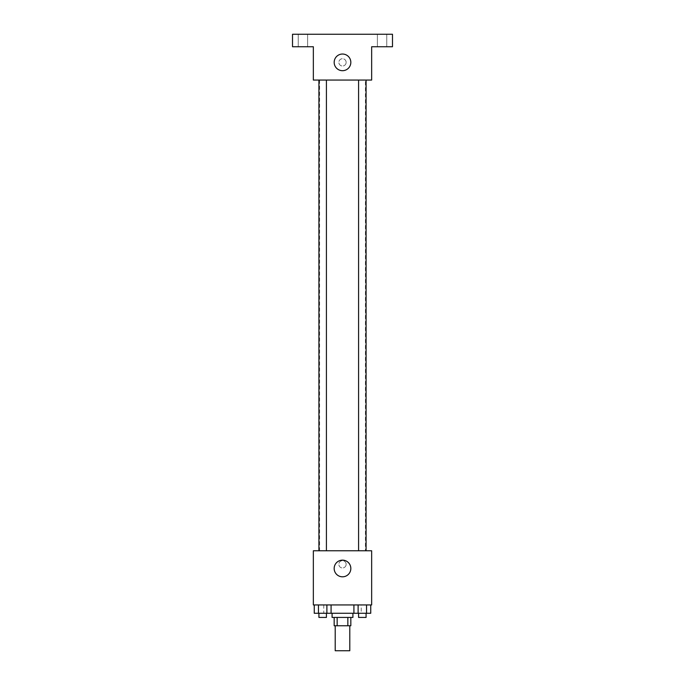 <?xml version="1.0" encoding="UTF-8"?>
<svg xmlns="http://www.w3.org/2000/svg" width="685" height="685" viewBox="0 0 685 685"><rect width="100%" height="100%" fill="white"/><g stroke="black" fill="none" stroke-linecap="round" stroke-linejoin="round"><path stroke-width="0.51" stroke-dasharray="3.42 2.57" d="M349.787 650.75L335.213 650.75M349.787 625.756L335.213 625.756L349.787 625.756M337.157 625.756L334.169 625.756L334.169 617.425L337.157 617.425L337.157 625.756L350.831 625.756L350.831 617.425L347.843 617.425L347.843 625.756M337.157 617.425L334.169 617.425M347.843 617.425L350.831 617.425M332.088 617.425L352.912 617.425M342.5 613.263L332.088 613.263L342.5 613.263M353.914 604.932L370.748 604.932L353.914 604.932L370.748 604.932L353.914 604.932L358.118 604.932L353.914 604.932L353.914 613.263L318.465 613.263L326.882 613.263L326.882 604.932L314.252 604.932L331.086 604.932L314.252 604.932L331.086 604.932L318.465 604.932L318.465 613.263L326.882 613.263L326.882 604.932L331.086 604.932L331.086 613.263M361.243 604.932L323.757 604.932L361.243 604.932L361.243 613.263M313.345 604.932L371.655 604.932L371.655 550.774L313.345 550.774L313.345 604.932M346.148 564.312A3.648 3.648 0 0 0 340.676 561.161A3.648 3.648 0 0 0 340.676 567.471A3.648 3.648 0 0 0 346.148 564.312A3.648 3.648 0 0 0 340.676 561.161A3.648 3.648 0 0 0 340.676 567.471A3.648 3.648 0 0 0 346.148 564.312M365.413 550.774L319.587 550.774L365.413 550.774L365.413 80.068L319.587 80.068L365.413 80.068M326.42 550.774L318.919 550.774L326.42 550.774L318.919 550.774L326.42 550.774L326.42 80.068L318.919 80.068L326.42 80.068M366.081 550.774L358.58 550.774L366.081 550.774L358.58 550.774L366.081 550.774L366.081 80.068L358.58 80.068L366.081 80.068M313.345 567.959L313.345 560.672L313.345 567.959M371.655 560.672L371.655 567.959L371.655 560.672M350.831 568.481A8.331 8.331 0 0 1 338.339 575.7A8.331 8.331 0 0 1 338.339 561.263A8.331 8.331 0 0 1 350.831 568.481M313.345 80.068L371.655 80.068L371.655 46.743L392.488 46.743L392.488 34.25L292.512 34.25L292.512 46.743L313.345 46.743L313.345 80.068M346.148 62.369A3.648 3.648 0 0 0 340.676 59.21A3.648 3.648 0 0 0 340.676 65.52A3.648 3.648 0 0 0 346.148 62.369A3.648 3.648 0 0 0 340.676 59.21A3.648 3.648 0 0 0 340.676 65.52A3.648 3.648 0 0 0 346.148 62.369M313.345 66.008L313.345 58.722L313.345 66.008M371.655 58.722L371.655 66.008L371.655 58.722M350.831 62.369A8.331 8.331 0 0 1 338.339 69.579A8.331 8.331 0 0 1 338.339 55.151A8.331 8.331 0 0 1 350.831 62.369M302.924 46.743L307.608 46.743L302.924 46.743M382.076 46.743L377.392 46.743L382.076 46.743M302.924 34.25L307.608 34.25L302.924 34.25M382.076 34.25L377.392 34.25L382.076 34.25M353.914 613.263L358.118 613.263L358.118 604.932L366.535 604.932L358.118 604.932L358.118 613.263L370.748 613.263L366.535 613.263L370.748 613.263L370.748 604.932L366.535 604.932L366.535 613.263L358.118 613.263L366.535 613.263L366.535 604.932L370.748 604.932M366.081 613.263L358.58 613.263L366.081 613.263L358.58 613.263L366.081 613.263L366.081 617.425L358.58 617.425L366.081 617.425L358.58 617.425L358.58 613.263M314.252 604.932L318.465 604.932L314.252 604.932L318.465 604.932L314.252 604.932L314.252 613.263L318.465 613.263L314.252 613.263L318.465 613.263L318.465 604.932L326.882 604.932L326.882 613.263M326.42 613.263L318.919 613.263L326.42 613.263L318.919 613.263L326.42 613.263L326.42 617.425L318.919 617.425L326.42 617.425L318.919 617.425L318.919 613.263M366.535 604.932L366.535 613.263M358.118 604.932L358.118 613.263M318.465 604.932L326.882 604.932L318.465 604.932L318.465 613.263M331.086 604.932L326.882 604.932M323.757 604.932L323.757 613.263M319.587 80.068L319.587 550.774M318.919 80.068L318.919 550.774M358.58 80.068L358.58 550.774M307.608 46.743L307.608 34.25L307.608 46.743M298.249 46.743L298.249 34.25L298.249 46.743M386.751 46.743L386.751 34.25L386.751 46.743M377.392 46.743L377.392 34.25L377.392 46.743"/><path stroke-width="1.03" d="M335.213 625.756L335.213 650.75L349.787 650.75L349.787 625.756M347.843 617.425L347.843 625.756L334.169 625.756L334.169 617.425M347.843 625.756L350.831 625.756L350.831 617.425M352.912 613.263L352.912 617.425L332.088 617.425L332.088 613.263M337.157 617.425L337.157 625.756M331.086 604.932L331.086 613.263L370.748 613.263L370.748 604.932M371.655 604.932L313.345 604.932L313.345 550.774L371.655 550.774L371.655 604.932M350.831 568.481A8.331 8.331 0 0 1 338.339 575.7A8.331 8.331 0 0 1 338.339 561.263A8.331 8.331 0 0 1 350.831 568.481M358.58 550.774L358.58 80.068M326.42 80.068L326.42 550.774M371.655 80.068L313.345 80.068L313.345 46.743L292.512 46.743L292.512 34.25L392.488 34.25L392.488 46.743L371.655 46.743L371.655 80.068M350.831 62.369A8.331 8.331 0 0 1 338.339 69.579A8.331 8.331 0 0 1 338.339 55.151A8.331 8.331 0 0 1 350.831 62.369M353.914 604.932L353.914 613.263M366.535 604.932L366.535 613.263M358.118 604.932L358.118 613.263M366.081 613.263L366.081 617.425L358.58 617.425L358.58 613.263M331.086 613.263L314.252 613.263L314.252 604.932M326.882 604.932L326.882 613.263M318.465 604.932L318.465 613.263M326.42 613.263L326.42 617.425L318.919 617.425L318.919 613.263M366.081 550.774L366.081 80.068M318.919 80.068L318.919 550.774"/></g></svg>
